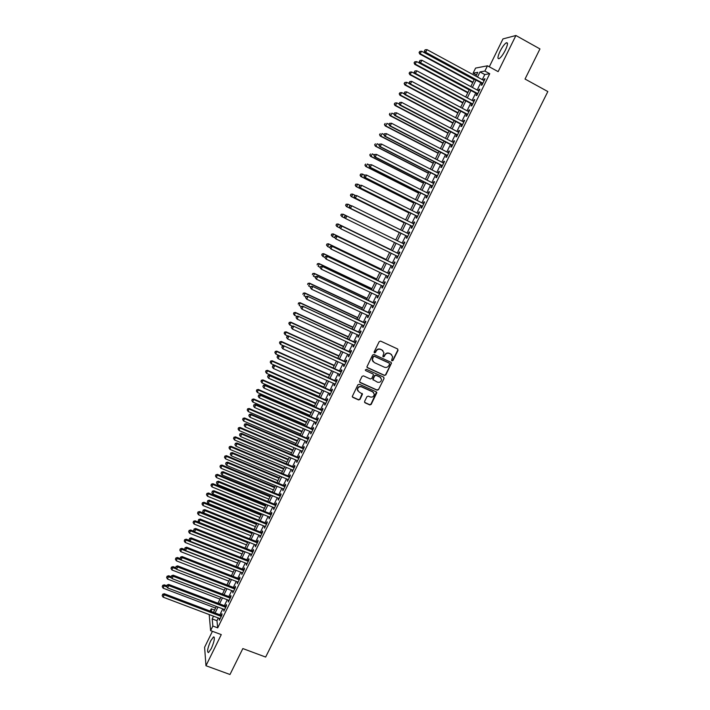 <?xml version="1.0" encoding="UTF-8"?>
<svg xmlns="http://www.w3.org/2000/svg" width="710" height="710" viewBox="0 0 710 710"><rect width="100%" height="100%" fill="white"/><g stroke="black" fill="none" stroke-linecap="round" stroke-linejoin="round"><path stroke-width="1.06" d="M391.991 360.866L392.985 360.494L398.026 350.341L397.564 348.947L380.622 341.111L379.202 341.634L374.161 351.858L374.489 352.834L375.483 352.462L376.14 351.139C377.241 349.364 378.758 348.805 380.675 349.462L382.095 350.11L383.933 352.728L382.859 356.278L383.267 356.855L384.252 356.491L384.909 355.169C386.009 353.394 387.518 352.834 389.435 353.491L390.837 354.139L392.665 356.695L391.592 360.307L391.991 360.866M391.689 360.591L392.754 360.263L397.795 350.119L397.707 349.027M374.179 352.542L376.14 351.139M382.956 356.58L384.909 355.169M211.296 648.585C214.376 641.325 215.103 637.438 213.479 636.923L210.639 640.961C207.568 648.159 206.841 652.037 208.465 652.605L211.296 648.585M505.387 50.117C507.819 44.748 508.129 42.307 506.292 42.795C504.402 44.064 502.316 46.913 500.035 51.342C497.612 56.676 497.311 59.116 499.139 58.646C501.011 57.404 503.097 54.555 505.387 50.117M364.576 401.443L365.046 402.81L369.786 404.922L371.188 404.389L376.841 392.683L376.264 391.867L359.331 384.252L357.911 384.784L352.267 396.508L352.852 397.378L358.603 399.943L360.014 399.411L362.49 394.103L359.056 391.973L357.494 389.675C357.867 387.287 359.224 386.355 361.576 386.888L372.723 391.893L374.268 394.112C373.939 396.535 372.59 397.485 370.212 396.961L368.357 396.136L366.946 396.659L364.576 401.443M218.298 618.002L216.967 620.709L217.704 627.862L212.849 626.042L210.604 630.622L209.193 614.558M476.472 74.994L473.108 73.165L475.585 68.089L487.459 65.799L498.136 71.639L515.913 35.5L539.955 48.928L525.027 79.041L547.836 91.554L265.647 657.061L242.838 648.567L229.987 674.5L205.962 665.731L221.271 634.607L210.604 630.622M487.459 65.799L484.877 71.062L480.004 71.932L477.502 77.035M217.704 627.862L489.74 73.716L484.877 71.062M384.421 375.439L385.823 374.915L391.512 363.085L390.944 362.286L374.01 354.521L372.59 355.044L366.901 366.892L367.478 367.745L384.421 375.439L385.61 374.667L391.183 363.431L391.121 362.393M384.057 378.474L378.492 389.675L377.09 390.207L360.147 382.583L359.677 381.208L362.056 376.389L363.467 375.865L370.354 378.971L371.774 378.448L373.46 374.711L372.883 373.877L365.712 370.62L365.304 370.025L366.369 369.289L383.595 377.099L384.057 378.474L378.492 389.675M212.432 631.305L204.604 647.263L205.962 665.731M515.913 35.5L502.964 38.917L489.288 66.802M482.046 83.354L481.158 85.164L481.966 85.058L485.028 78.81L484.211 78.934L483.537 80.31M476.96 93.72L476.073 95.53L476.863 95.451L479.924 89.22L479.117 89.318L478.434 90.711M471.884 104.068L470.996 105.87L471.777 105.817L474.83 99.595L474.04 99.675L473.339 101.095M466.825 114.381L465.938 116.183L466.71 116.156L469.745 109.952L468.973 109.997L468.263 111.443M461.775 124.676L460.897 126.469L461.642 126.469L464.677 120.283L463.923 120.301L463.195 121.774M456.734 134.944L455.855 136.737L456.601 136.755L459.627 130.587L458.873 130.578L458.145 132.078M451.711 145.177L450.841 146.97L451.56 147.023L454.578 140.864L453.85 140.828L453.104 142.346M446.705 155.392L445.827 157.185L446.537 157.256L449.554 151.115L448.835 151.061L448.072 152.597M441.709 165.59L440.83 167.365L441.531 167.471L444.531 161.347L443.83 161.259L443.058 162.821M436.721 175.752L435.851 177.527L436.535 177.651L439.525 171.545L438.833 171.429L438.061 173.018M431.742 185.887L430.872 187.662L431.547 187.813L434.538 181.724L433.854 181.582L433.064 183.198M426.781 196.004L425.92 197.77L426.577 197.948L429.559 191.869L428.893 191.709L428.086 193.342M421.838 206.095L420.968 207.852L421.616 208.057L424.589 201.995L423.932 201.809L423.124 203.468M416.894 216.159L416.033 217.917L416.663 218.148L419.637 212.095L418.998 211.882L418.172 213.559M411.969 226.197L411.108 227.954L411.729 228.203L414.693 222.168L414.063 221.937L413.229 223.632M407.061 236.208L406.2 237.965L406.803 238.24L409.759 232.223L409.146 231.957L408.303 233.688M402.153 246.21L401.301 247.95L401.895 248.252L404.842 242.243L404.238 241.959L403.386 243.708M397.254 256.204L396.42 257.908L396.996 258.236L399.934 252.245L399.348 251.935L398.487 253.674M392.364 266.17L391.538 267.848L392.106 268.194L395.035 262.221L394.467 261.883L393.615 263.623M387.483 276.11L386.675 277.761L387.234 278.134L390.154 272.178L389.595 271.815L388.743 273.545M382.619 286.032L381.829 287.648L382.37 288.047L385.281 282.101L384.74 281.719L383.888 283.45M377.764 295.919L376.992 297.508L377.516 297.934L380.427 292.005L379.894 291.597L379.042 293.319M372.927 305.797L372.164 307.35L372.679 307.803L375.581 301.883L375.058 301.448L374.214 303.17M368.099 315.639L367.345 317.166L367.851 317.636L370.744 311.734L370.238 311.282L369.395 312.995M363.28 325.464L362.544 326.955L363.032 327.452L365.916 321.568L365.428 321.089L364.585 322.802M358.47 335.262L357.751 336.726L358.23 337.25L361.106 331.375L360.627 330.869L359.784 332.582M353.678 345.033L352.968 346.471L353.438 347.012L356.313 341.155L355.834 340.623L355 342.335M348.894 354.787L348.202 356.189L348.654 356.757L351.521 350.917L351.059 350.358L350.225 352.062M344.119 364.514L343.445 365.89L343.889 366.475L346.746 360.653L346.302 360.077L345.468 361.772M339.362 374.214L338.697 375.563L339.131 376.176L341.98 370.363L341.545 369.759L340.72 371.454M334.614 383.888L333.966 385.211L334.383 385.849L337.223 380.045L336.806 379.424L335.981 381.11M329.875 393.544L329.245 394.84L329.644 395.497L332.484 389.71L332.076 389.062L331.25 390.748M325.153 403.182L324.532 404.443L324.923 405.126L327.754 399.348L327.354 398.683L326.538 400.36M320.441 412.785L319.837 414.028L320.21 414.729L323.041 408.969L322.651 408.277L321.825 409.954M315.737 422.379L315.142 423.577L315.515 424.314L318.328 418.563L317.956 417.853L317.139 419.521M311.042 431.937L310.82 433.863L313.634 428.139L313.27 427.402L312.453 429.071M306.365 441.478L306.143 443.404L308.948 437.68L308.601 436.925L307.785 438.585M301.697 450.992L301.475 452.909L304.279 447.211L303.942 446.421L303.126 448.09M297.037 460.488L296.824 462.396L299.611 456.707L299.292 455.909L298.475 457.559M292.396 469.958L292.174 471.866L294.961 466.186L294.65 465.361L293.833 467.011M287.754 479.41L287.541 481.309L290.319 475.647L290.017 474.795L289.21 476.445M283.13 488.835L282.926 490.725L285.695 485.081L285.402 484.211L284.595 485.853M278.524 498.242L278.311 500.124L281.08 494.488L280.796 493.601L279.988 495.243M273.918 507.623L273.714 509.505L276.474 503.878L276.199 502.964L275.4 504.606M269.33 516.978L269.125 518.859L271.877 513.25L271.619 512.309L270.821 513.942M264.75 526.314L264.546 528.187L267.288 522.587L267.049 521.637L266.25 523.261M260.18 535.624L259.975 537.497L262.718 531.914L262.487 530.929L261.688 532.562M255.618 544.916L255.422 546.78L258.156 541.215L257.934 540.212L257.135 541.837M251.074 554.191L250.879 556.045L253.603 550.49L253.39 549.469L252.6 551.084M246.539 563.438L246.343 565.284L249.059 559.746L248.864 558.699L248.065 560.314M242.012 572.659L241.817 574.505L244.533 568.976L244.338 567.911L243.548 569.526M237.495 581.872L237.3 583.709L240.007 578.188L239.829 577.106L239.048 578.712M232.995 591.048L232.8 592.885L235.498 587.383L235.338 586.274L234.548 587.88M228.496 600.207L228.309 602.036L230.998 596.551L230.848 595.424L230.067 597.021M224.014 609.349L223.827 611.177L226.517 605.692L226.375 604.547L225.585 606.145M489.74 73.716L484.797 74.541L482.294 79.635M480.803 82.679L477.191 90.046M475.718 93.054L472.097 100.429M470.641 103.403L467.02 110.787M465.582 113.724L461.953 121.117M460.533 124.019L456.903 131.421M455.492 134.288L451.862 141.698M450.468 144.529L446.83 151.958M445.463 154.753L441.815 162.182M440.466 164.942L436.819 172.388M435.478 175.113L431.822 182.559M430.5 185.257L426.843 192.712M425.538 195.374L421.882 202.838M420.595 205.465L416.93 212.938M415.652 215.538L411.986 223.02M410.726 225.585L407.061 233.066M405.818 235.596L402.144 243.095M400.91 245.598L397.245 253.071M396.011 255.6L392.373 263.028M391.121 265.567L387.5 272.951M386.24 275.515L382.646 282.855M381.377 285.438L377.8 292.733M376.522 295.333L372.972 302.584M371.685 305.211L368.153 312.418M366.857 315.062L363.342 322.225M362.038 324.887L358.541 332.005M357.228 334.685L353.757 341.758M352.435 344.465L348.983 351.494M347.651 354.219L344.226 361.204M342.877 363.946L339.469 370.895M338.12 373.655L334.738 380.56M333.372 383.338L330.008 390.198M328.632 392.994L325.286 399.819M323.911 402.632L320.583 409.413M319.198 412.244L315.897 418.98M314.495 421.838L311.211 428.529M309.8 431.405L306.542 438.052M305.123 440.945L301.883 447.557M300.454 450.468L297.233 457.036M295.795 459.965L292.591 466.488M291.153 469.434L287.967 475.922M286.512 478.886L283.352 485.338M281.888 488.32L278.746 494.728M277.282 497.728L274.158 504.091M272.675 507.109L269.578 513.436M268.087 516.472L265.007 522.755M263.508 525.808L260.446 532.056M258.937 535.127L255.893 541.34M254.375 544.428L251.358 550.596M249.831 553.702L246.832 559.826M245.296 562.95L242.314 569.038M240.77 572.18L237.806 578.233M236.252 581.384L233.306 587.401M231.753 590.569L228.824 596.542M227.253 599.737L224.351 605.674M222.771 608.878L219.878 614.771M219.541 618.472L219.354 620.283L222.035 614.824L221.902 613.653L221.121 615.242M210.133 611.088L211.243 608.816L211.5 611.603M214.606 610.085L211.243 608.816M213.515 616.191L212.184 618.907L212.849 626.042M476.011 80.088L472.398 87.463M470.925 90.472L467.304 97.865M465.849 100.838L462.228 108.231M460.79 111.177L457.16 118.579M455.74 121.49L452.11 128.9M450.699 131.776L447.069 139.196M445.676 142.035L442.037 149.464M440.67 152.268L437.023 159.706M435.665 162.475L432.017 169.93M430.677 172.663L427.029 180.118M425.707 182.825L422.051 190.289M420.746 192.951L417.089 200.433M415.794 203.06L412.128 210.55M410.859 213.151L407.194 220.641M405.934 223.206L402.259 230.706M401.017 233.235L397.343 240.752M396.118 243.255L392.452 250.736M391.219 253.266L387.571 260.703M386.329 263.25L382.708 270.643M381.447 273.217L377.853 280.565M376.584 283.148L373.007 290.452M371.729 293.061L368.17 300.321M366.884 302.948L363.351 310.172M362.056 312.817L358.541 319.988M357.236 322.659L353.749 329.786M352.435 332.475L348.965 339.558M347.643 342.264L344.19 349.311M342.859 352.036L339.424 359.029M338.084 361.78L334.676 368.738M333.327 371.499L329.937 378.412M328.579 381.199L325.215 388.068M323.84 390.873L320.494 397.698M319.118 400.52L315.79 407.309M314.406 410.149L311.095 416.894M309.702 419.752L306.418 426.453M305.007 429.328L301.75 435.993M300.33 438.886L297.091 445.507M295.662 448.418L292.44 455.003M291.002 457.932L287.807 464.473M286.361 467.42L283.175 473.916M281.728 476.889L278.56 483.341M277.104 486.332L273.962 492.749M272.489 495.749L269.365 502.121M267.883 505.147L264.786 511.484M263.295 514.519L260.215 520.821M258.715 523.873L255.653 530.13M254.144 533.21L251.1 539.422M249.592 542.511L246.565 548.688M245.048 551.803L242.039 557.936M240.504 561.069L237.522 567.166M235.977 570.308L233.013 576.369M231.469 579.529L228.522 585.546M226.96 588.723L224.032 594.705M222.47 597.9L219.559 603.846M217.988 607.059L215.095 612.961M475.895 76.165L477.777 72.331L473.108 73.165M213.497 612.357L216.381 606.447M217.961 603.234L220.863 597.288M222.434 594.092L225.363 588.111M226.916 584.925L229.862 578.907M231.416 575.739L234.38 569.677M235.915 566.536L238.906 560.438M240.433 557.306L243.441 551.164M244.959 548.058L247.985 541.872M249.503 538.784L252.547 532.562M254.047 529.482L257.109 523.226M258.609 520.173L261.688 513.871M263.179 510.827L266.286 504.49M267.759 501.464L270.883 495.092M272.356 492.083L275.498 485.667M276.962 482.676L280.122 476.215M281.568 473.242L284.754 466.745M286.201 463.79L289.396 457.249M290.834 454.32L294.055 447.735M295.484 444.824L298.724 438.194M300.144 435.301L303.401 428.636M304.812 425.76L308.096 419.051M309.498 416.193L312.799 409.439M314.184 406.599L317.512 399.81M318.888 396.988L322.233 390.154M323.609 387.349L326.973 380.48M328.331 377.693L331.721 370.78M333.07 368.011L336.478 361.053M337.827 358.302L341.253 351.299M342.584 348.575L346.036 341.528M347.359 338.821L350.829 331.73M352.142 329.041L355.63 321.914M356.944 319.243L360.449 312.063M361.745 309.418L365.277 302.194M366.564 299.567L370.123 292.307M371.401 289.698L374.978 282.385M376.247 279.793L379.841 272.445M381.101 269.871L384.722 262.478M385.965 259.931L389.612 252.485M390.846 249.955L394.511 242.465M395.736 239.962L399.419 232.445M400.653 229.916L404.327 222.407M405.587 219.843L409.253 212.343M410.522 209.743L414.187 202.261M415.483 199.625L419.14 192.144M420.444 189.472L424.101 182.008M425.423 179.302L429.08 171.838M430.411 169.104L434.058 161.649M435.416 158.88L439.064 151.434M440.431 148.63L444.07 141.201M445.463 138.361L449.093 130.933M450.504 128.057L454.134 120.638M455.554 117.736L459.184 110.325M460.621 107.379L464.242 99.977M465.698 97.004L469.319 89.611M470.792 86.593L474.404 79.218M484.797 74.541L480.004 71.932M216.967 620.709L212.184 618.907M484.211 78.934L484.806 79.263M479.117 89.318L479.711 89.637M474.04 99.675L474.635 99.995M468.973 109.997L469.567 110.316M463.923 120.301L464.517 120.62M458.873 130.578L459.476 130.897M453.85 140.828L454.444 141.139M448.835 151.061L449.43 151.363M443.83 161.259L444.424 161.569M438.833 171.429L439.437 171.74M433.854 181.582L434.458 181.884M428.893 191.709L429.488 192.011M423.932 201.809L424.536 202.11M418.998 211.882L419.592 212.184M414.063 221.937L414.658 222.23M409.146 231.957L409.741 232.25M401.301 247.95L401.895 248.243M404.238 241.959L404.833 242.252M396.42 257.908L397.014 258.2M391.538 267.848L392.142 268.132M386.675 277.761L387.278 278.045M381.829 287.648L382.424 287.932M376.992 297.508L377.587 297.792M372.164 307.35L372.759 307.634M367.345 317.166L367.94 317.441M362.544 326.955L363.138 327.239M357.751 336.726L358.346 337.002M352.968 346.471L353.571 346.746M348.202 356.189L348.796 356.464M343.445 365.89L344.039 366.156M338.697 375.563L339.3 375.83M333.966 385.211L334.561 385.477M329.245 394.84L329.839 395.106M324.532 404.443L325.127 404.709M319.837 414.028L320.432 414.285M315.142 423.577L315.737 423.843M310.465 433.118L311.06 433.375M305.797 442.632L306.4 442.88M301.147 452.119L301.741 452.368M296.505 461.58L297.099 461.837M291.872 471.023L292.467 471.28M287.248 480.448L287.843 480.697M282.642 489.847L283.237 490.095M278.036 499.219L278.639 499.467M273.448 508.573L274.042 508.822M268.877 517.909L269.472 518.149M264.306 527.219L264.901 527.459M259.753 536.503L260.348 536.742M255.209 545.768L255.804 546.008M250.674 555.007L251.269 555.247M246.148 564.228L246.743 564.468M241.631 573.432L242.234 573.662M237.131 582.608L237.726 582.839M232.64 591.767L233.235 591.998M228.158 600.9L228.753 601.13M223.685 610.014L224.289 610.236M219.23 619.102L219.825 619.333M391.645 354.672L390.837 354.139M384.687 354.947C385.787 353.172 387.296 352.613 389.213 353.269L390.615 353.917M382.93 350.678L382.095 350.11M375.927 350.917C377.028 349.142 378.545 348.583 380.462 349.24L381.873 349.888M367.034 367.345L384.199 375.191M389.577 364.115L389.249 363.147L374.383 356.34L373.389 356.704L372.351 359.855L374.214 362.544L384.376 367.185C386.284 367.833 387.793 367.265 388.885 365.499L389.577 364.115M373.043 361.639L372.147 359.624L372.502 357.867L373.185 356.482L374.179 356.109L389.027 362.916M359.686 382.149L376.877 389.95L378.288 389.417M373.114 374.028L365.712 370.62M377.48 382.193C379.885 382.717 381.234 381.749 381.536 379.291L380.001 377.108L376.078 375.324L374.667 375.856L372.981 379.584L377.48 382.193M380.8 377.667L380.001 377.108M373.105 380.01L372.883 378.794L374.463 375.608L375.874 375.084L379.788 376.859M383.844 378.226L383.808 377.241M373.611 392.541L372.723 391.893M357.911 390.988L357.308 389.417C357.671 387.03 359.029 386.098 361.381 386.63L372.519 391.636M352.355 396.89L358.417 399.668L359.828 399.144L362.198 393.446M364.567 402.339L369.582 404.647L370.993 404.114L376.513 392.026M474.182 79.662L421.66 51.235L419.761 54.022L472.727 82.635M419.326 52.425L419.823 51.386L419.069 52.504L420.409 53.836L472.94 82.218M419.823 51.386L421.66 51.235M419.761 54.022L419.069 52.504M482.853 83.239L425.707 52.291L426.985 49.638L484.131 80.629M482.64 83.673L425.033 52.487L425.707 52.291L424.598 50.854L425.104 49.798L424.598 50.854M424.323 50.934L425.033 52.487M426.985 49.638L425.104 49.798M469.195 89.868L416.663 61.619L414.782 64.37L467.757 92.806M414.338 62.8L414.835 61.761L414.081 62.862L415.421 64.202L467.943 92.415M414.835 61.761L416.663 61.619M414.782 64.37L414.081 62.862M464.207 100.048L411.685 71.967L409.821 74.683L462.787 102.95M409.359 73.139L409.856 72.109L409.111 73.192L410.433 74.55L462.964 102.586M409.856 72.109L411.685 71.967M409.821 74.683L409.111 73.192M409.705 83.886L406.706 82.289L405.472 84.872L404.86 84.978L457.835 113.076M404.389 83.46L404.886 82.431L404.15 83.505L405.472 84.872L458.003 112.739M404.886 82.431L406.706 82.289M404.86 84.978L404.15 83.505M404.496 94.039L401.753 92.593L399.916 95.246L452.891 123.167M399.437 93.747L399.934 92.726L399.206 93.782L400.511 95.167L453.051 122.857M399.934 92.726L401.753 92.593M399.916 95.246L399.206 93.782M477.759 93.631L420.604 62.879L421.873 60.235L479.028 91.04M477.555 94.039L419.938 63.048L420.604 62.879L419.495 61.442L420 60.386L419.495 61.442M419.228 61.513L419.938 63.048M421.873 60.235L420 60.386M472.665 104.006L415.51 73.441L416.779 70.805L473.934 101.415M472.478 104.379L414.862 73.583L415.51 73.441L414.409 72.003L414.915 70.947L414.409 72.003M414.152 72.065L414.862 73.583M416.779 70.805L414.915 70.947M467.588 114.346L410.433 83.975L411.702 81.348L468.857 111.763M467.42 114.701L409.803 84.091L410.433 83.975L409.333 82.537L409.839 81.481L409.333 82.537M409.084 82.582L409.803 84.091M411.702 81.348L409.839 81.481M462.529 124.667L405.366 94.483L406.635 91.865L463.79 122.084M462.37 124.987L404.753 94.572L405.366 94.483L404.274 93.046L404.78 91.998L404.274 93.046M404.025 93.081L404.753 94.572M406.635 91.865L404.78 91.998M399.295 104.175L396.801 102.87L395.568 105.435L394.991 105.488L447.966 133.24M394.503 104.015L394.991 102.994L394.272 104.042L395.568 105.435L448.108 132.956M394.991 102.994L396.801 102.87M394.991 105.488L394.272 104.042M457.48 134.962L400.316 104.965L401.576 102.346L458.74 132.388M457.338 135.255L399.712 105.027L400.316 104.965L399.224 103.527L399.73 102.48L399.224 103.527M398.984 103.553L399.712 105.027M401.576 102.346L399.73 102.48M394.094 114.274L391.876 113.121L390.642 115.677L390.074 115.703L443.049 143.287M389.577 114.257L390.065 113.236L389.346 114.274L390.642 115.677L443.173 143.029M390.074 115.703L389.346 114.274M394.458 112.952L393.952 113.99L394.458 112.952L396.535 112.81L453.699 142.657M394.689 112.934L396.535 112.81L395.284 115.419L394.689 115.455L452.314 145.488M452.439 145.222L395.284 115.419L394.192 113.982M393.952 113.99L394.689 115.455M388.947 124.374L386.95 123.336L385.725 125.892L385.166 125.901L438.15 153.307M384.66 124.472L385.148 123.451L384.438 124.481L385.725 125.892L438.256 153.076M385.166 125.901L384.438 124.481M389.435 123.371L388.938 124.41L389.435 123.371L391.512 123.247L448.676 152.907M389.666 123.362L391.512 123.247L390.252 125.856L389.675 125.856L447.3 155.703M447.415 155.463L390.252 125.856L389.169 124.401M388.938 124.41L389.675 125.856M384.039 134.572L382.042 133.542L380.817 136.08L380.276 136.063L433.251 163.3M379.752 134.66L380.24 133.649L379.539 134.66L380.817 136.08L433.348 163.105M380.276 136.063L379.539 134.66M384.43 133.764L383.933 134.793L384.43 133.764L386.488 133.657L443.661 163.131M384.66 133.764L386.488 133.657L385.237 136.258L384.678 136.231L442.303 165.891M442.401 165.678L385.237 136.258L384.154 134.802M383.933 134.793L384.678 136.231M379.149 144.733L377.143 143.713L375.918 146.251L375.395 146.207L428.37 173.275M374.862 144.831L375.35 143.81L374.649 144.813L375.918 146.251L428.458 173.098M375.395 146.207L374.649 144.813M379.442 144.13L378.936 145.16L379.442 144.13L381.492 144.041L438.656 173.329M379.655 144.139L381.492 144.041L380.24 146.633L379.69 146.579L437.316 176.053M437.404 175.876L380.24 146.633L379.158 145.177M378.936 145.16L379.69 146.579M374.259 154.878L372.262 153.857L371.037 156.395L370.522 156.324L423.506 183.224M369.981 154.966L370.469 153.955L369.777 154.94L371.037 156.395L423.577 183.073M370.522 156.324L369.777 154.94M374.454 154.469L373.957 155.499L374.454 154.469L376.495 154.398L433.668 183.499M374.676 154.496L376.495 154.398L375.253 156.981L374.711 156.91L432.346 186.189M432.417 186.038L375.253 156.981L374.17 155.525M373.957 155.499L374.711 156.91M369.386 164.995L367.389 163.983L366.165 166.513L365.668 166.415L418.651 193.147M365.117 165.084L365.606 164.072L364.913 165.048L366.165 166.513L418.705 193.022M365.668 166.415L364.913 165.048M369.493 164.782L368.996 165.812L369.493 164.782L371.516 164.729L428.689 193.644M369.697 164.818L371.516 164.729L370.274 167.303L369.75 167.205L427.376 196.306M427.447 196.173L370.274 167.303L369.2 165.847M368.996 165.812L369.75 167.205M364.523 175.086L362.526 174.083L361.31 176.604L360.822 176.479L413.806 203.051M360.263 175.175L360.751 174.163L360.068 175.121L361.31 176.604L413.85 202.953M360.556 174.119L362.029 173.968L360.751 174.163M360.822 176.479L360.068 175.121M364.532 175.068L364.035 176.098L364.532 175.068L366.555 175.033L423.719 203.761M364.736 175.121L366.555 175.033L365.313 177.606L364.807 177.473L422.432 206.397M422.477 206.29L365.313 177.606L364.239 176.142M364.035 176.098L364.807 177.473M359.952 185.292L357.671 184.156L356.464 186.668L355.985 186.517L408.969 212.929M355.417 185.239L355.905 184.236L355.231 185.177L356.464 186.668L409.004 212.858M355.71 184.174L357.671 184.156L355.905 184.236M355.985 186.517L355.231 185.177M355.408 195.481L352.834 194.203L351.627 196.705L351.166 196.537L404.15 222.78M350.589 195.277L351.068 194.274L350.403 195.214L351.627 196.705L404.167 222.736M350.882 194.212L352.373 194.034L351.068 194.274M351.166 196.537L350.403 195.214M350.873 205.634L348.015 204.223L346.808 206.725L346.356 206.53L399.339 232.605M345.77 205.296L346.249 204.294L345.592 205.217L346.808 206.725L399.348 232.587M346.072 204.214L348.015 204.223L346.249 204.294M346.356 206.53L345.592 205.217M403.981 244L343.196 214.225L341.998 216.719L345.087 218.227M341.27 214.198L343.196 214.225L341.27 214.198L340.782 215.201L341.439 214.287M340.96 215.29L341.998 216.719L340.782 215.201M390.944 249.751L337.969 223.961L338.395 224.2L337.197 226.685L340.001 228.052M390.935 249.778L338.395 224.2L336.478 224.165L336.167 225.256L336.647 224.254M336.167 225.256L336.771 226.446L335.999 225.159M336.478 224.165L337.969 223.961M386.169 259.514L333.194 233.883L333.611 234.149L332.413 236.634L334.925 237.841M386.142 259.567L333.611 234.149L331.694 234.096L331.384 235.196L331.863 234.202M331.384 235.196L332.413 236.634L331.215 235.09M331.694 234.096L333.194 233.883M381.403 269.259L328.428 243.787L328.828 244.071L327.638 246.556L329.848 247.612M381.368 269.33L328.828 244.071L326.928 244.009L326.609 245.11L327.088 244.125M326.609 245.11L327.638 246.556L326.449 244.994M326.928 244.009L328.428 243.787M376.646 278.977L323.671 253.665L324.062 253.976L322.873 256.452L324.878 257.402M376.593 279.074L324.062 253.976L322.171 253.896L321.852 255.005L322.322 254.02M321.852 255.005L322.873 256.452L321.692 254.881M322.171 253.896L323.671 253.665M371.907 288.668L318.932 263.517L319.305 263.854L318.124 266.321L320.121 267.271M371.845 288.792L319.305 263.854L317.423 263.756L317.104 264.874L317.574 263.889M317.423 263.756L318.932 263.517M367.168 298.333L314.202 273.341L314.565 273.705L313.385 276.163L315.382 277.104M367.097 298.484L314.565 273.705L312.693 273.59L312.364 274.726L312.835 273.74M312.693 273.59L314.202 273.341M362.446 307.98L309.48 283.148L309.835 283.538L308.655 285.988L310.652 286.929M362.366 308.158L309.835 283.538L307.971 283.405L307.634 284.541L308.105 283.565M307.971 283.405L309.48 283.148M357.742 317.61L304.767 292.928L305.114 293.345L303.933 295.786L305.939 296.718M357.645 317.805L305.114 293.345L303.259 293.203L302.921 294.339L303.392 293.363M303.259 293.203L304.767 292.928M353.039 327.212L300.073 302.691L299.23 305.566L301.244 306.498M352.932 327.434L300.401 303.126L298.555 302.966L298.218 304.12L298.688 303.143M298.555 302.966L300.073 302.691M348.353 336.788L295.387 312.427L294.535 315.32L296.815 316.367M348.228 337.037L295.706 312.879L293.869 312.711L293.523 313.864L293.993 312.897M294.535 315.32L293.523 313.864M293.869 312.711L295.387 312.427M343.675 346.338L290.718 322.136L289.849 325.047L292.396 326.201M343.542 346.613L291.02 322.615L289.192 322.429L288.846 323.591L289.316 322.624M289.849 325.047L288.846 323.591M289.192 322.429L290.718 322.136M339.016 355.879L286.05 331.827L285.18 334.747L287.976 336.016M338.865 356.171L286.343 332.324L284.524 332.129L284.177 333.301L284.648 332.324M285.18 334.747L284.177 333.301M284.524 332.129L286.05 331.827M334.357 365.384L281.4 341.483L280.521 344.43L283.565 345.805M334.197 365.703L281.684 342.016L279.873 341.803L279.518 342.974L279.988 342.007M280.521 344.43L279.518 342.974M279.873 341.803L281.4 341.483M329.715 374.871L276.758 351.13L275.87 354.086L328.384 377.596M329.546 375.217L277.033 351.681L275.231 351.45L274.877 352.63L275.338 351.672M275.87 354.086L274.877 352.63M275.231 351.45L276.758 351.13M325.082 384.341L272.134 360.742L271.229 363.724L323.742 387.074M324.905 384.705L272.392 361.319L270.599 361.079L270.235 362.269L270.696 361.301M271.229 363.724L270.235 362.269M270.599 361.079L272.134 360.742M320.458 393.775L267.51 370.336L266.605 373.336L319.109 396.535M320.272 394.174L267.759 370.939L265.975 370.682L265.611 371.88L266.072 370.922M266.605 373.336L265.611 371.88M265.975 370.682L267.51 370.336M315.852 403.2L262.904 379.912L261.99 382.93L314.495 405.978M315.648 403.617L263.144 380.533L261.369 380.258L261.005 381.465L261.457 380.507M261.99 382.93L261.005 381.465M261.369 380.258L262.904 379.912M311.255 412.599L258.307 389.462L257.384 392.488L309.888 415.385M311.033 413.042L258.538 390.101L256.772 389.817L256.399 391.033L256.86 390.074M257.384 392.488L256.399 391.033M256.772 389.817L258.307 389.462M306.667 421.971L253.727 398.984L252.795 402.037L305.291 424.784M306.436 422.441L253.94 399.65L252.183 399.348L251.81 400.573L252.263 399.615M252.795 402.037L251.81 400.573M252.183 399.348L253.727 398.984M302.087 431.325L249.148 408.49L248.207 411.551L300.703 434.156M301.848 431.813L249.352 409.173L247.604 408.862L247.231 410.087L247.683 409.137M248.207 411.551L247.231 410.087M247.604 408.862L249.148 408.49M297.517 440.661L244.586 417.968L243.636 421.048L296.132 443.502M297.268 441.167L244.781 418.678L243.042 418.35L242.66 419.583L243.113 418.634M243.636 421.048L242.66 419.583M243.042 418.35L244.586 417.968M292.964 449.962L240.033 427.429L239.075 430.526L291.561 452.829M292.706 450.504L240.22 428.157L238.489 427.819L238.098 429.053L238.56 428.112M239.075 430.526L238.098 429.053M238.489 427.819L240.033 427.429M288.42 459.255L235.498 436.863L234.522 439.978L287.009 462.139M288.145 459.814L235.667 437.617L233.945 437.262L233.555 438.505L234.007 437.564M234.522 439.978L233.555 438.505M233.945 437.262L235.498 436.863M283.885 468.52L230.963 446.279L229.987 449.403L282.465 471.422M283.601 469.097L231.123 447.051L229.41 446.688L229.019 447.939L229.472 446.989M229.987 449.403L229.019 447.939M229.41 446.688L230.963 446.279M279.358 477.768L226.446 455.669L225.46 458.811L277.938 480.679M279.065 478.371L226.588 456.459L224.884 456.086L224.493 457.338L224.946 456.397M225.46 458.811L224.493 457.338M224.884 456.086L226.446 455.669M274.85 486.989L221.937 465.032L220.943 468.201L273.412 489.918M274.539 487.61L222.07 465.858L220.375 465.458L219.976 466.727L220.428 465.787M220.943 468.201L219.976 466.727M220.375 465.458L221.937 465.032M270.341 496.184L217.438 474.378L216.435 477.564L268.904 499.139M270.031 496.831L217.562 475.221L215.875 474.812L215.476 476.082L215.92 475.15M216.435 477.564L215.476 476.082M215.875 474.812L217.438 474.378M265.851 505.369L212.947 483.705L211.935 486.9L264.404 508.333M265.522 506.035L213.062 484.566L211.385 484.149L210.976 485.427L211.429 484.486M211.935 486.9L210.976 485.427M211.385 484.149L212.947 483.705M261.369 514.528L208.474 493.006L207.453 496.219L259.913 517.51M261.031 515.22L208.571 493.894L206.903 493.459L206.495 494.737L206.947 493.805M207.453 496.219L206.495 494.737M206.903 493.459L208.474 493.006M256.896 523.66L204.001 502.29L202.98 505.511L255.431 526.66M256.55 524.379L204.098 503.195L202.439 502.742L202.022 504.038L202.474 503.106M202.98 505.511L202.022 504.038M202.439 502.742L204.001 502.29M252.44 532.775L199.546 511.546L198.516 514.785L250.958 535.793M252.077 533.512L199.625 512.469L197.975 512.008L197.557 513.303L198.01 512.38M198.516 514.785L197.557 513.303M197.975 512.008L199.546 511.546M257.73 542.067L200.202 519.072L199.146 522.4L195.099 520.785L194.061 524.042L246.503 544.907M247.612 542.626L195.17 521.726L193.528 521.255L193.111 522.56L193.555 521.637M194.061 524.042L193.111 522.56M193.528 521.255L195.099 520.785M194.371 531.462L190.671 529.997L189.614 533.272L242.057 553.995M243.166 551.723L190.724 530.965L189.091 530.476L188.674 531.79L189.117 530.867M189.614 533.272L188.674 531.79M189.091 530.476L190.671 529.997M359.588 185.328L359.1 186.357L359.588 185.328L361.603 185.31L418.767 213.861M359.792 185.39L361.603 185.31L360.361 187.875L359.863 187.724L417.498 216.452M417.533 216.381L360.361 187.875L359.295 186.419M359.1 186.357L359.863 187.724M354.663 195.57L354.166 196.59L354.663 195.57L356.66 195.561L413.823 223.934M354.849 195.64L356.66 195.561L355.426 198.117L354.947 197.939L412.572 226.49M412.59 226.446L355.426 198.117L354.361 196.661M354.166 196.59L354.947 197.939M349.737 205.776L349.249 206.796L349.737 205.776L351.734 205.785L408.898 233.98M349.932 205.856L351.734 205.785L350.5 208.341L350.03 208.137L407.655 236.51M407.664 236.483L350.5 208.341L349.435 206.876M349.249 206.796L350.03 208.137M345.016 216.053L346.817 215.991L345.584 218.538L344.341 216.985L345.016 216.053L344.341 216.985M402.756 246.503L345.584 218.538L344.527 217.074M346.356 215.769L344.838 215.964M399.091 253.967L341.466 225.913L399.073 253.994M340.117 226.224L341.909 226.171L340.685 228.709L339.451 227.138L340.117 226.224L339.451 227.138M397.848 256.488L340.685 228.709L339.628 227.244M341.466 225.913L339.939 226.126M394.21 263.916L336.584 236.039L394.183 263.969M335.226 236.368L337.019 236.315L335.794 238.853L334.57 237.273L335.226 236.368L334.57 237.273M392.958 266.454L335.794 238.853L334.738 237.38M336.584 236.039L335.058 236.261M389.337 273.838L331.721 246.139L389.302 273.918M330.354 246.485L332.138 246.441L330.922 248.97L329.706 247.382L330.354 246.485L329.706 247.382M388.086 276.394L330.922 248.97L329.866 247.497M331.721 246.139L330.185 246.37M384.483 283.734L326.866 256.212L384.43 283.84M325.491 256.585L327.274 256.541L326.059 259.061L324.843 257.464L325.491 256.585L324.843 257.464M383.214 286.316L326.059 259.061L325.011 257.588M326.866 256.212L325.331 256.452M379.637 293.603L322.02 266.268L379.575 293.736M320.645 266.649L322.411 266.614L321.204 269.134L320.006 267.519L320.645 266.649L320.006 267.519M378.368 296.203L321.204 269.134L320.157 267.661M322.02 266.268L320.485 266.516M374.809 303.454L317.192 276.288L374.729 303.614M315.808 276.696L317.574 276.669L316.358 279.172L315.169 277.548L315.808 276.696L315.169 277.548M373.522 306.072L316.358 279.172L315.32 277.699M317.192 276.288L315.648 276.545M369.99 313.279L312.373 286.29L369.901 313.456M310.98 286.716L312.737 286.689L311.53 289.192L310.35 287.559L310.98 286.716L310.35 287.559M368.694 315.914L311.53 289.192L310.492 287.719M312.373 286.29L310.829 286.556M365.18 323.077L307.563 296.265L365.082 323.29M306.161 296.709L307.918 296.691L306.72 299.185L305.54 297.534L306.161 296.709L305.54 297.534M363.875 325.739L306.72 299.185L305.682 297.712M307.563 296.265L306.019 296.54M360.387 332.857L302.771 306.214L360.272 333.088M301.359 306.685L303.117 306.667L301.91 309.161L300.747 307.492L301.359 306.685L300.747 307.492M359.065 335.537L301.91 309.161L300.88 307.678M302.771 306.214L301.226 306.498M355.595 342.611L297.987 316.145L355.47 342.868M296.567 316.624L296.088 317.618L296.567 316.624L298.315 316.616L297.117 319.101L354.272 345.308M297.987 316.145L296.434 316.438M296.088 317.618L297.117 319.101M350.829 352.337L293.212 326.041L350.687 352.621M291.792 326.547L291.313 327.541L291.792 326.547L293.532 326.547L292.342 329.023L349.489 355.053M293.212 326.041L291.668 326.351M291.313 327.541L292.342 329.023M346.063 362.038L288.455 335.919L345.912 362.348M287.026 336.442L286.547 337.436L287.026 336.442L288.766 336.442L287.568 338.918L344.723 364.78M288.455 335.919L286.902 336.238M286.547 337.436L287.568 338.918M341.315 371.72L283.707 345.77L341.146 372.058M282.269 346.311L281.79 347.305L282.269 346.311L284 346.32L282.811 348.787L339.957 374.481M283.707 345.77L282.154 346.098M281.79 347.305L282.811 348.787M336.575 381.377L278.968 355.603L336.398 381.74M277.521 356.163L277.051 357.148L277.521 356.163L279.252 356.171L278.071 358.63L335.209 384.154M278.968 355.603L277.415 355.932M277.051 357.148L278.071 358.63M331.845 391.015L274.246 365.41L331.659 391.405M272.791 365.987L272.32 366.964L272.791 365.987L274.522 366.005L273.332 368.454L330.478 393.81M274.246 365.41L272.684 365.748M272.32 366.964L273.332 368.454M327.132 400.626L269.534 375.191L269.791 375.803L326.928 401.035M268.069 375.785L267.599 376.761L268.069 375.785L269.791 375.803L268.611 378.252L325.748 403.44M269.534 375.191L267.972 375.537M267.599 376.761L268.611 378.252M322.429 410.22L264.83 384.944L265.079 385.592L322.216 410.655M263.366 385.565L262.895 386.542L263.366 385.565L265.079 385.592L263.898 388.033L321.035 413.051M264.83 384.944L263.268 385.308M262.895 386.542L263.898 388.033M317.734 419.779L260.144 394.68L260.375 395.346L317.503 420.24M258.662 395.31L258.2 396.286L258.662 395.31L260.375 395.346L259.203 397.777L316.332 422.636M260.144 394.68L258.573 395.044M258.2 396.286L259.203 397.777M313.048 429.328L255.467 404.389L255.689 405.073L312.817 429.807M253.976 405.037L253.514 406.014L253.976 405.037L255.689 405.073L254.517 407.505L311.646 432.195M255.467 404.389L253.896 404.762M253.514 406.014L254.517 407.505M308.38 438.842L250.799 414.072L251.012 414.782L308.131 439.348M249.308 414.746L248.837 415.714L249.308 414.746L251.012 414.782L249.84 417.205L306.96 441.735M250.799 414.072L249.219 414.462M248.837 415.714L249.84 417.205M303.72 448.338L246.139 423.737L246.343 424.473L303.463 448.871M244.639 424.42L244.178 425.388L244.639 424.42L246.343 424.473L245.172 426.887L302.291 451.249M246.139 423.737L244.568 424.127M244.178 425.388L245.172 426.887M299.07 457.817L241.498 433.375L241.684 434.13L298.795 458.367M239.989 434.076L239.527 435.044L239.989 434.076L241.684 434.13L240.521 436.543L297.632 460.746M241.498 433.375L239.918 433.774M239.527 435.044L240.521 436.543M294.437 467.269L236.865 442.987L237.042 443.768L294.153 467.846M235.347 443.714L234.886 444.673L235.347 443.714L237.042 443.768L235.88 446.173L292.99 470.215M236.865 442.987L235.285 443.404M234.886 444.673L235.88 446.173M289.804 476.694L232.241 452.581L232.401 453.388L289.511 477.297M230.723 453.326L230.262 454.285L230.723 453.326L232.401 453.388L231.247 455.784L288.358 479.658M232.241 452.581L230.652 452.998M230.262 454.285L231.247 455.784M285.189 486.101L227.635 462.148L227.786 462.973L284.887 486.732M226.099 462.911L225.638 463.87L226.099 462.911L227.786 462.973L226.632 465.37L283.734 489.084M227.635 462.148L226.046 462.574M225.638 463.87L226.632 465.37M280.592 495.482L223.029 471.697L223.171 472.541L280.272 496.139M221.493 472.469L221.032 473.428L221.493 472.469L223.171 472.541L222.017 474.937L279.119 498.482M223.029 471.697L221.44 472.132M221.032 473.428L222.017 474.937M275.995 504.846L218.44 481.22L218.573 482.09L275.666 505.52M216.896 482.01L216.443 482.969L216.896 482.01L218.573 482.09L217.42 484.468L274.513 507.863M218.44 481.22L216.852 481.664M216.443 482.969L217.42 484.468M271.415 514.182L213.87 490.716L213.985 491.613L271.069 514.883M212.317 491.533L211.855 492.483L212.317 491.533L213.985 491.613L212.84 493.991L269.924 517.217M213.87 490.716L212.272 491.169M211.855 492.483L212.84 493.991M266.845 523.501L209.299 500.195L209.406 501.109L266.49 524.22M207.746 501.02L207.284 501.97L207.746 501.02L209.406 501.109L208.261 503.479L265.345 526.554M209.299 500.195L207.702 500.656M207.284 501.97L208.261 503.479M262.283 532.802L204.746 509.647L204.835 510.588L261.919 533.538M203.184 510.499L202.723 511.44L203.184 510.499L204.835 510.588L203.699 512.948L260.774 535.864M204.746 509.647L203.14 510.117M202.723 511.44L203.699 512.948M198.631 519.942L198.17 520.883L198.631 519.942L200.282 520.039L257.357 542.839M256.221 545.156L199.146 522.4L198.17 520.883M200.202 519.072L198.596 519.56M253.195 551.324L195.667 528.489L195.738 529.465L252.804 552.114M194.087 529.367L193.635 530.308L194.087 529.367L195.738 529.465L194.602 531.826L251.668 554.43M195.667 528.489L194.061 528.977M193.635 530.308L194.602 531.826M248.669 560.554L191.141 537.869L191.203 538.872L248.269 561.361M189.561 538.775L189.108 539.707L189.561 538.775L191.203 538.872L190.076 541.224L247.133 563.669M191.141 537.869L189.534 538.366M189.108 539.707L190.076 541.224M189.623 540.514L186.242 539.192L185.186 542.476L237.619 563.066M238.729 560.802L186.295 540.177L184.662 539.68L184.236 540.993L184.68 540.07M185.186 542.476L184.236 540.993M184.662 539.68L186.242 539.192M244.151 569.757L186.632 547.232L186.677 548.262L243.734 570.591M185.044 548.155L184.591 549.087L185.044 548.155L186.677 548.262L185.55 550.605L242.607 572.899M186.632 547.232L185.026 547.738M184.591 549.087L185.55 550.605M184.884 549.558L181.831 548.36L180.757 551.661L233.191 572.109M234.291 569.855L181.866 549.371L180.251 548.857L179.816 550.179L180.26 549.265M180.757 551.661L179.816 550.179M180.251 548.857L181.831 548.36M239.643 578.943L182.133 556.578L182.168 557.625L239.217 579.804M180.535 557.51L180.083 558.442L180.535 557.51L182.168 557.625L181.041 559.959L238.09 582.102M182.133 556.578L180.517 557.093M180.083 558.442L181.041 559.959M180.162 558.575L177.429 557.51L176.346 560.829L228.771 581.135M181.023 559.924L175.84 558.016L175.414 559.347L175.849 558.424M176.346 560.829L175.414 559.347M175.84 558.016L177.429 557.51M235.143 588.111L177.642 565.897L177.669 566.962L234.708 588.989M176.036 566.846L175.583 567.778L176.036 566.846L177.669 566.962L176.541 569.296L233.59 591.279M177.642 565.897L176.027 566.42M175.583 567.778L176.541 569.296M175.583 567.618L173.036 566.642L171.944 569.97L224.36 590.143M176.328 568.95L171.447 567.148L171.012 568.488L171.447 567.574M171.944 569.97L171.012 568.488M171.447 567.148L173.036 566.642M230.661 597.252L173.16 575.189L173.178 576.28L230.217 598.148M171.545 576.156L171.101 577.088L171.545 576.156L173.178 576.28L172.06 578.606L229.09 600.438M173.16 575.189L171.545 575.721M171.101 577.088L172.06 578.606M171.101 576.68L168.652 575.748L167.56 579.094L219.967 599.125M171.651 577.967L167.063 576.263L166.619 577.603L167.063 576.697M167.56 579.094L166.619 577.603M167.063 576.263L168.652 575.748M226.179 606.367L168.696 584.463L168.696 585.581L225.727 607.298M167.072 585.448L166.628 586.38L167.072 585.448L168.696 585.581L167.578 587.898L224.608 609.579M168.696 584.463L167.072 585.004M166.628 586.38L167.578 587.898M166.708 585.759L164.276 584.827L163.176 588.199L215.583 608.088M166.992 586.957L162.688 585.359L162.244 586.708L162.679 585.794M163.176 588.199L162.244 586.708M162.688 585.359L164.276 584.827M221.715 615.472L164.232 593.72L164.232 594.847L221.254 616.413M162.608 594.714L162.164 595.646L162.608 594.714L164.232 594.847L163.114 597.163L220.135 618.694M164.232 593.72L162.617 594.261M162.164 595.646L163.114 597.163M213.479 636.923L214.269 637.216M506.292 42.795L507.49 43.452"/></g></svg>
